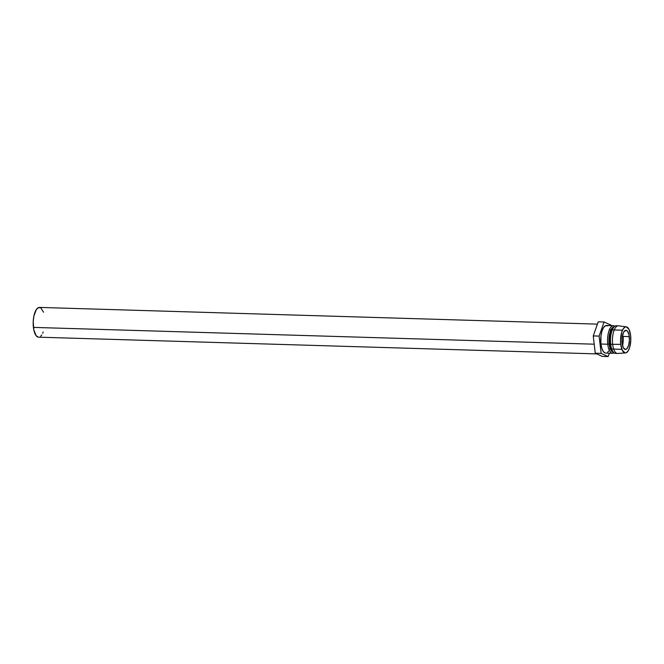 <?xml version="1.0" encoding="UTF-8"?>
<svg xmlns="http://www.w3.org/2000/svg" width="664" height="664" viewBox="0 0 664 664"><rect width="100%" height="100%" fill="white"/><g stroke="black" fill="none" stroke-linecap="round" stroke-linejoin="round"><path stroke-width="1" d="M629.289 336.598A9.57 3.752 -88.3 0 1 625.397 349.438A9.57 3.752 -88.3 0 1 622.077 343.147L623.272 347.587L625.28 349.43L626.741 348.857L628.567 345.529L629.422 340.283L629.015 334.905L627.488 331.203L626.094 330.315L623.944 331.701L622.807 334.216L622.102 337.602L622.077 343.147A9.57 3.752 -88.3 0 1 625.969 330.307A9.57 3.752 -88.3 0 1 629.289 336.598L622.284 336.391L629.289 336.598M597.409 324.132L39.466 307.415A14.882 5.827 91.7 0 0 33.416 327.393L594.214 344.193L33.416 327.393A14.882 5.827 91.7 0 0 38.578 337.171L596.77 353.895M613.387 325.675L606.547 325.476A13.819 5.412 91.7 0 0 600.92 344.018L607.767 344.226A13.819 5.412 -88.3 0 1 613.387 325.675A13.819 5.412 -88.3 0 1 614.839 326.24A13.819 5.412 91.7 0 0 609.27 330.033A13.819 5.412 91.7 0 0 607.767 344.226L609.145 343.886A12.757 4.997 -88.3 0 1 614.208 326.771A12.757 4.997 91.7 0 0 609.145 343.886L610.125 343.919A12.757 4.997 -88.3 0 1 613.561 327.535M613.976 327.012L613.154 327.95A12.757 4.997 91.7 0 0 610.125 343.919L610.697 344.309A13.819 5.412 -88.3 0 1 613.976 327.012A13.819 5.412 -88.3 0 1 617.296 326.024M626.268 326.821L618.483 325.841A13.819 5.412 91.7 0 0 612.656 344.367A13.819 5.412 -88.3 0 1 618.275 325.825L616.325 325.767A13.819 5.412 91.7 0 0 610.697 344.309L620.757 344.35A13.081 5.121 -88.3 0 1 626.268 326.821A13.081 5.121 -88.3 0 1 630.609 335.395L630.792 340.441L629.621 347.596L628.061 351.048L626.144 352.791L625.131 352.933L622.392 350.418L620.757 344.35L620.583 339.304L621.745 332.149L623.313 328.697L625.231 326.954L626.235 326.812L628.982 329.327L630.609 335.395A13.081 5.121 -88.3 0 1 625.488 352.941A13.081 5.121 -88.3 0 1 620.757 344.35L612.656 344.367A13.819 5.412 91.7 0 0 617.653 353.447L625.488 352.941M622.923 333.851A13.819 5.412 -88.3 0 1 623.073 334.905A13.819 5.412 91.7 0 0 622.923 333.851M623.214 336.416A13.819 5.412 -88.3 0 1 622.575 345.72M617.454 353.456A13.819 5.412 -88.3 0 1 612.656 344.367L610.697 344.309A13.819 5.412 91.7 0 0 615.495 353.397L617.454 353.456M616.482 353.198A13.819 5.412 -88.3 0 1 613.229 352.011A13.819 5.412 -88.3 0 1 610.697 344.309L610.125 343.919A12.757 4.997 91.7 0 0 612.457 351.024L613.229 352.011M612.847 351.463A12.757 4.997 -88.3 0 1 610.125 343.919L609.145 343.886A12.757 4.997 91.7 0 0 613.445 352.269A12.757 4.997 -88.3 0 1 609.145 343.886L607.767 344.226A13.819 5.412 91.7 0 0 614.042 352.833A13.819 5.412 -88.3 0 1 612.565 353.306A13.819 5.412 -88.3 0 1 607.767 344.226L600.92 344.018A13.819 5.412 91.7 0 0 605.717 353.099L612.565 353.306M601.136 353.389L595.268 353.215L593.242 335.926L599.102 336.1L601.136 353.389L608.166 356.585L609.353 353.207L608.166 356.585L602.298 356.402L608.166 356.585L601.136 353.389L599.102 336.1L593.242 335.926L598.231 321.816L604.099 321.99L599.102 336.1L604.099 321.99L598.231 321.816L593.242 335.926L595.268 353.215L601.136 353.389M611.121 325.177L604.099 321.99L611.121 325.177M602.298 356.402L595.268 353.215L602.298 356.402M607.759 325.866L605.651 325.634L603.617 327.476L601.966 331.12L600.953 336.009L600.92 344.018L601.899 348.625L603.526 351.812L605.543 353.09M607.651 352.269L608.639 351.098M43.201 331.992L42.687 333.262M41.724 335.013L40.662 336.274M38.396 337.163L36.213 335.785L33.839 330.016L33.208 321.65L33.897 316.014L36.312 309.582L38.504 307.59L40.77 307.839L43.575 312.238M608.78 348.94L621.911 349.33M609.361 329.809L622.483 330.207"/></g></svg>
